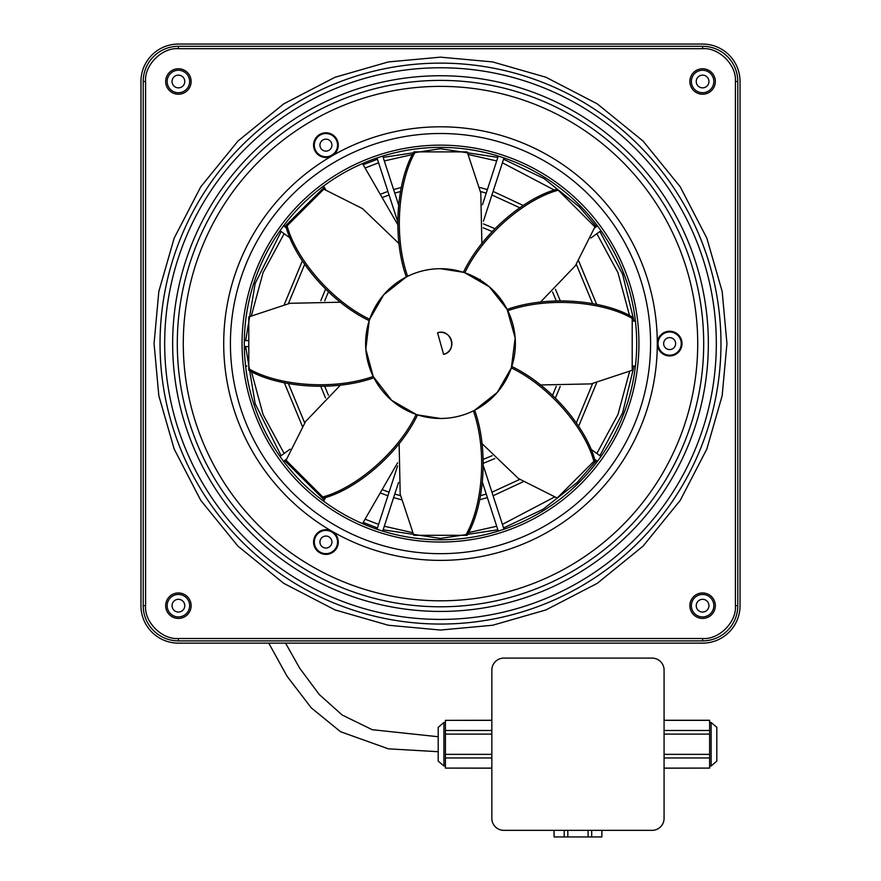 <?xml version="1.0" encoding="UTF-8"?>
<svg xmlns="http://www.w3.org/2000/svg" width="881" height="881" viewBox="0 0 881 881"><rect width="100%" height="100%" fill="white"/><g stroke="black" fill="none" stroke-linecap="round" stroke-linejoin="round"><path stroke-width="1.32" d="M325.926 132.789A12.356 12.356 0 0 1 332.104 155.838A12.356 12.356 0 0 1 313.988 148.338A12.356 12.356 0 0 1 325.926 132.789M320.739 148.14A5.991 5.991 0 0 0 328.921 150.332A5.991 5.991 0 0 0 331.113 142.149A5.991 5.991 0 0 0 322.931 139.958A5.991 5.991 0 0 0 320.739 148.14M338.282 542.035A12.356 12.356 0 0 1 319.748 552.739A12.356 12.356 0 0 1 313.57 542.035A12.356 12.356 0 0 1 332.104 531.342A12.356 12.356 0 0 1 338.282 542.035M331.113 545.031A5.991 5.991 0 0 0 328.921 536.848A5.991 5.991 0 0 0 320.739 539.04A5.991 5.991 0 0 0 322.931 547.233A5.991 5.991 0 0 0 331.113 545.031M657.292 343.59A12.356 12.356 0 0 1 669.648 331.234A12.356 12.356 0 0 1 682.004 343.59A12.356 12.356 0 0 1 669.648 355.946A12.356 12.356 0 0 1 657.292 343.59A216.792 216.792 0 0 1 440.5 560.382A216.792 216.792 0 0 1 223.708 343.59A216.792 216.792 0 0 1 440.5 126.798A216.792 216.792 0 0 1 657.292 343.59M669.648 349.581A5.991 5.991 0 0 0 675.639 343.59A5.991 5.991 0 0 0 669.648 337.599A5.991 5.991 0 0 0 663.657 343.59A5.991 5.991 0 0 0 669.648 349.581M726.946 343.59L722.167 395.712L706.837 449.035L680.253 500.342L643.053 546.143L597.241 583.343L545.945 609.927L492.622 625.257L440.5 630.036L388.378 625.257L335.055 609.927L283.759 583.343L237.947 546.143L200.747 500.342L174.163 449.035L158.833 395.712L154.054 343.59L158.833 291.468L174.163 238.156L200.747 186.849L237.947 141.048L283.759 103.837L335.055 77.253L388.378 61.923L440.5 57.144L492.622 61.923L545.945 77.253L597.241 103.837L643.053 141.048L680.253 186.849L706.837 238.156L722.167 291.468L726.946 343.59M373.874 309.396L369.216 320.662L365.824 349.184L373.225 376.484L391.66 400.348L416.184 414.422C397.287 453.693 354.437 488.647 322.754 496.961L286.072 460.278L305.542 421.559L340.606 384.964M369.216 366.518L373.225 376.484C332.082 390.889 277.075 385.305 248.794 368.787L248.794 316.907L289.937 303.295L340.606 302.216M373.874 377.784C332.622 392.375 277.24 386.924 248.794 370.284L248.794 368.787M702.598 616.92A11.233 11.233 0 0 1 691.365 605.688A11.233 11.233 0 0 1 702.598 594.455A11.233 11.233 0 0 1 713.83 605.688A11.233 11.233 0 0 1 702.598 616.92M708.963 605.688A6.365 6.365 0 0 1 702.598 612.053A6.365 6.365 0 0 1 696.232 605.688A6.365 6.365 0 0 1 702.598 599.322A6.365 6.365 0 0 1 708.963 605.688M689.867 605.688A12.73 12.73 0 0 1 702.598 592.957A12.73 12.73 0 0 1 715.328 605.688A12.73 12.73 0 0 1 702.598 618.418A12.73 12.73 0 0 1 689.867 605.688M689.867 81.493A12.73 12.73 0 0 1 702.598 68.762A12.73 12.73 0 0 1 715.328 81.493A12.73 12.73 0 0 1 702.598 94.223A12.73 12.73 0 0 1 689.867 81.493M702.598 92.725A11.233 11.233 0 0 1 691.365 81.493A11.233 11.233 0 0 1 702.598 70.26A11.233 11.233 0 0 1 713.83 81.493A11.233 11.233 0 0 1 702.598 92.725M708.963 81.493A6.365 6.365 0 0 1 702.598 87.858A6.365 6.365 0 0 1 696.232 81.493A6.365 6.365 0 0 1 702.598 75.127A6.365 6.365 0 0 1 708.963 81.493M473.383 410.865C487.799 452.008 482.215 507.016 465.697 535.296L467.194 535.296C483.834 506.85 489.285 451.468 474.694 410.216L473.383 410.865C462.999 415.898 452.041 418.442 440.5 418.475A74.885 74.885 0 0 0 515.385 343.59A74.885 74.885 0 0 0 440.5 268.705A74.885 74.885 0 0 0 365.615 343.59A74.885 74.885 0 0 0 440.5 418.475L417.572 414.885C398.719 454.376 355.693 489.671 323.812 498.018L322.754 496.961M443.606 354.382C457.878 351.233 451.402 328.04 437.56 332.754A11.233 11.233 0 0 1 451.479 340.518A11.233 11.233 0 0 1 443.606 354.382L437.56 332.754M474.694 410.216L497.258 392.441L511.332 367.906L515.176 337.996L507.126 309.396L489.34 286.832L464.816 272.769C483.713 233.487 526.563 198.533 558.246 190.219L594.928 226.913L575.458 265.622L540.394 302.216M511.784 320.662L507.775 310.707C548.918 296.291 603.926 301.875 632.206 318.404L632.206 370.284L591.063 383.896L540.394 384.964M507.126 377.784L511.332 367.906C550.603 386.814 585.557 429.653 593.871 461.336L557.188 498.018L518.469 478.548L481.874 443.484M474.694 276.964L464.816 272.769M558.246 190.219L557.188 189.162C525.307 197.509 482.281 232.804 463.428 272.306L440.5 268.705C428.959 268.749 418.001 271.282 407.617 276.315C393.201 235.172 398.785 180.165 415.303 151.884L467.194 151.884L480.806 193.027L481.874 243.696M244.301 343.59A196.199 196.199 0 0 1 440.5 147.391A196.199 196.199 0 0 1 636.699 343.59A196.199 196.199 0 0 1 440.5 539.789A196.199 196.199 0 0 1 244.301 343.59M242.055 343.59A198.445 198.445 0 0 0 440.5 542.035A198.445 198.445 0 0 0 638.945 343.59A198.445 198.445 0 0 0 440.5 145.145A198.445 198.445 0 0 0 242.055 343.59M165.672 81.493A12.73 12.73 0 0 1 178.403 68.762A12.73 12.73 0 0 1 191.133 81.493A12.73 12.73 0 0 1 178.403 94.223A12.73 12.73 0 0 1 165.672 81.493M178.403 70.26A11.233 11.233 0 0 1 189.635 81.493A11.233 11.233 0 0 1 178.403 92.725A11.233 11.233 0 0 1 167.17 81.493A11.233 11.233 0 0 1 178.403 70.26M184.768 81.493A6.365 6.365 0 0 1 178.403 87.858A6.365 6.365 0 0 1 172.037 81.493A6.365 6.365 0 0 1 178.403 75.127A6.365 6.365 0 0 1 184.768 81.493M191.133 605.688A12.73 12.73 0 0 1 178.403 618.418A12.73 12.73 0 0 1 165.672 605.688A12.73 12.73 0 0 1 178.403 592.957A12.73 12.73 0 0 1 191.133 605.688M178.403 594.455A11.233 11.233 0 0 1 189.635 605.688A11.233 11.233 0 0 1 178.403 616.92A11.233 11.233 0 0 1 167.17 605.688A11.233 11.233 0 0 1 178.403 594.455M172.037 605.688A6.365 6.365 0 0 1 178.403 599.322A6.365 6.365 0 0 1 184.768 605.688A6.365 6.365 0 0 1 178.403 612.053A6.365 6.365 0 0 1 172.037 605.688M415.303 151.884L413.806 151.884C397.166 180.33 391.715 235.712 406.306 276.964L383.742 294.75L369.668 319.274C330.397 300.377 295.443 257.527 287.129 225.844L323.812 189.162L362.531 208.632L399.126 243.696M480.189 279.332L479.87 279.894M369.216 320.662C329.714 301.809 294.419 258.783 286.072 226.913L287.129 225.844M632.206 318.404L632.206 316.907C603.76 300.256 548.378 294.805 507.126 309.396M399.126 443.484L400.194 494.153L413.806 535.296L465.697 535.296M406.306 410.216L416.184 414.422M511.784 366.518C551.286 385.382 586.581 428.397 594.928 460.278L593.871 461.336M735.404 81.493C736.813 65.194 718.896 47.277 702.598 48.697L178.403 48.697C162.104 47.277 144.187 65.194 145.596 81.493L145.596 605.688C144.187 621.986 162.104 639.903 178.403 638.494L702.598 638.494C718.896 639.903 736.813 621.986 735.404 605.688L735.404 81.493L737.793 81.493A35.196 35.196 0 0 0 702.598 46.297L178.403 46.297A35.196 35.196 0 0 0 143.207 81.493L143.207 605.688A35.196 35.196 0 0 0 178.403 640.883L702.598 640.883A35.196 35.196 0 0 0 737.793 605.688L737.793 81.493M140.96 605.688L140.96 81.493A37.443 37.443 0 0 1 178.403 44.05L702.598 44.05A37.443 37.443 0 0 1 740.04 81.493L740.04 605.688A37.443 37.443 0 0 1 702.598 643.13L178.403 643.13A37.443 37.443 0 0 1 140.96 605.688M362.498 523.622L397.617 462.8M325.739 497.435L323.591 501.157M323.591 186.023L325.739 189.745M632.206 366.055L635.41 366.055M397.617 224.38L362.498 163.558M635.41 321.125L632.206 321.125M407.617 276.315L406.306 276.964M438.209 727.332L438.209 761.118L443.914 765.974L443.914 722.486L438.209 727.332M491.84 768.1L445.412 768.1L445.412 757.968L491.84 757.968M445.412 757.968L445.412 734.093L491.84 734.093M445.412 734.093L445.412 720.361L491.84 720.361M445.412 768.1L491.84 768.188M491.84 818.361L491.84 670.089A11.982 11.982 0 0 1 503.822 658.107L652.094 658.107A11.982 11.982 0 0 1 664.076 670.089L664.076 818.361A11.982 11.982 0 0 1 652.094 830.343L503.822 830.343A11.982 11.982 0 0 1 491.84 818.361M588.09 830.343L588.09 836.95L591.702 836.95L591.702 830.343M588.09 836.95L567.827 836.95L567.827 830.343M564.214 830.343L564.214 836.95L567.827 836.95M564.214 836.95L554.094 836.95L554.094 830.343M553.995 830.343L554.094 836.95M601.833 830.343L601.833 836.95L601.921 830.343M601.833 836.95L591.702 836.95M709.612 765.974L711.11 765.974L711.11 722.486L716.815 727.332L716.815 761.118L716.815 727.332M664.076 720.262L709.612 720.262L709.612 768.1L664.076 768.1M709.612 730.481L664.076 730.481M709.612 720.361L664.076 720.361M709.612 754.356L664.076 754.356M709.612 734.093L664.076 734.093M709.612 757.968L664.076 757.968M664.076 768.188L709.612 768.1M445.412 754.356L491.84 754.356M445.412 730.481L491.84 730.481M491.84 720.262L445.412 720.361M325.926 133.538A11.607 11.607 0 0 1 331.73 155.199A11.607 11.607 0 0 1 314.319 145.145A11.607 11.607 0 0 1 325.926 133.538M337.533 542.035A11.607 11.607 0 0 1 320.122 552.09A11.607 11.607 0 0 1 325.926 530.428A11.607 11.607 0 0 1 337.533 542.035M658.041 343.59A11.607 11.607 0 0 1 669.648 331.983A11.607 11.607 0 0 1 681.255 343.59A11.607 11.607 0 0 1 669.648 355.197A11.607 11.607 0 0 1 658.041 343.59M703.699 343.59A263.199 263.199 0 0 1 440.5 606.789A263.199 263.199 0 0 1 177.301 343.59A263.199 263.199 0 0 1 440.5 80.391A263.199 263.199 0 0 1 703.699 343.59M697.719 343.59A257.219 257.219 0 0 1 440.5 600.809A257.219 257.219 0 0 1 183.281 343.59A257.219 257.219 0 0 1 440.5 86.371A257.219 257.219 0 0 1 697.719 343.59M440.5 67.771A275.819 275.819 0 0 0 164.681 343.59A275.819 275.819 0 0 0 440.5 619.409A275.819 275.819 0 0 0 716.319 343.59A275.819 275.819 0 0 0 440.5 67.771M708.346 343.59A267.846 267.846 0 0 0 440.5 75.744A267.846 267.846 0 0 0 172.654 343.59A267.846 267.846 0 0 0 440.5 611.436A267.846 267.846 0 0 0 708.346 343.59M440.5 63.124A280.466 280.466 0 0 1 720.966 343.59A280.466 280.466 0 0 1 440.5 624.056A280.466 280.466 0 0 1 160.034 343.59A280.466 280.466 0 0 1 440.5 63.124M440.5 553.675A210.085 210.085 0 0 0 650.585 343.59A210.085 210.085 0 0 0 440.5 133.505A210.085 210.085 0 0 0 230.415 343.59A210.085 210.085 0 0 0 440.5 553.675M702.598 46.297L702.598 48.697M178.403 48.697L178.403 46.297M143.207 81.493L145.596 81.493M143.207 605.688L145.596 605.688M178.403 640.883L178.403 638.494M702.598 640.883L702.598 638.494M737.793 605.688L735.404 605.688M320.794 300.696L325.53 289.276M596.657 304.397L578.641 260.886M523.204 205.449L493.096 191.419M487.391 189.569L479.693 187.433M634.056 321.125L622.57 274.178L599.884 231.494M596.36 226.648L579.357 206.892L544.227 178.645L503.558 159.219M497.853 157.369L440.5 148.735L383.147 157.369M482.48 204.689L498.272 156.091M398.52 482.491L382.728 531.089M483.405 465.961L503.976 529.239M286.369 459.276L283.55 461.325M594.631 227.904L597.45 225.855M590.909 449.167L600.974 456.479M290.091 238.013L280.026 230.701M248.794 346.585L244.323 346.585M397.595 221.219L377.024 157.941M246.922 365.802L245.678 366.815M285.554 643.13L299.672 668.161L319.252 694.503L342.191 715.042L372.211 729.699L438.209 736.736M445.412 722.486L443.914 722.486M397.595 465.961L377.024 529.239M400.481 495.673L394.765 494.054M389.061 492.204L382.134 489.616M304.661 422.836L288.417 383.609M288.417 303.571L304.661 264.355M382.134 197.564L389.061 194.976M394.765 193.126L400.481 191.507M286.369 227.904L283.55 225.855M398.52 204.689L382.728 156.091M483.405 221.219L503.976 157.941M445.412 765.974L443.914 765.974M248.794 340.595L244.323 340.595M709.612 722.486L711.11 722.486M290.091 449.167L280.026 456.479M590.909 238.013L600.974 230.701M483.284 227.838L492.105 231.483M552.607 291.985L556.252 300.806M556.252 386.374L552.596 395.195M492.105 455.697L483.284 459.353M629.53 371.683L617.966 414.488L596.855 453.484M554.303 497.126L502.401 524.393M496.697 526.243L468.593 532.62M482.48 482.491L498.272 531.089M594.631 459.276L597.45 461.325M245.711 348.667L244.389 349.438M268.76 643.13L287.063 676.256L311.257 707.85L340.551 731.726L388.422 748.839L438.209 751.713M328.393 395.195L324.737 386.374M328.393 291.985L324.737 300.806M483.394 463.296L494.814 458.56M555.471 397.904L560.206 386.484M560.206 300.696L555.471 289.276M494.814 228.62L483.394 223.884M325.53 397.904L320.794 386.484M412.407 532.62L384.303 526.243M378.599 524.393L365.064 519.184M284.145 453.484L263.034 414.488L251.47 371.683M251.47 315.497L263.034 272.692L284.145 233.696M365.064 168.007L378.599 162.787M384.303 160.937L412.407 154.56M468.593 154.56L496.697 160.937M502.401 162.787L554.303 190.065M596.855 233.696L617.966 272.692L629.53 315.497M497.853 529.811L440.5 538.445L383.147 529.811M377.442 527.961L363.181 522.444M324.263 499.979L284.64 460.532M281.116 455.686L255.182 403.773L245.667 346.585M245.667 340.595L255.138 283.528L281.116 231.494M284.64 226.648L324.263 187.201M363.181 164.736L377.442 159.219M503.558 527.961L542.927 509.35L577.198 482.447L596.36 460.532M599.884 455.686L622.57 413.013L634.056 366.055M716.815 761.118L711.11 765.974M480.519 191.507L486.235 193.126M491.939 194.976L519.735 207.751M576.339 264.355L592.583 303.571M480.519 495.673L486.235 494.054M491.939 492.204L519.735 479.429M576.339 422.836L592.583 383.609M401.307 499.747L393.609 497.611M387.904 495.761L380.24 492.897M302.359 426.294L284.343 382.783M284.343 304.397L302.359 260.886M380.24 194.294L387.904 191.419M393.609 189.569L401.307 187.433M479.693 499.747L487.391 497.611M493.096 495.761L523.204 481.731M578.641 426.294L596.657 382.783"/></g></svg>
